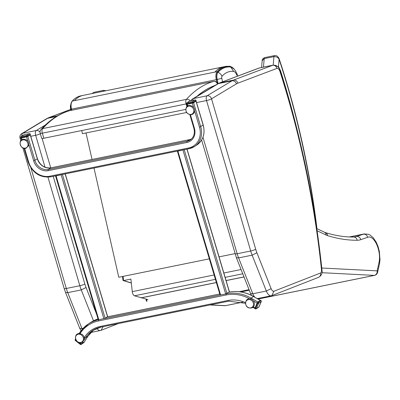 <?xml version="1.0" encoding="UTF-8"?>
<svg xmlns="http://www.w3.org/2000/svg" width="400" height="400" viewBox="0 0 400 400"><rect width="100%" height="100%" fill="white"/><g stroke="black" fill="none" stroke-linecap="round" stroke-linejoin="round"><path stroke-width="0.6" d="M190.38 114.67L194.405 128.215A12.69 11.025 56.5 0 1 186.97 142.45A0.975 0.455 -101.5 0 1 187.1 141.26L189.515 139.66A0.975 0.455 -101.5 0 1 189.595 139.625L191.42 139.045A11.71 10.18 56.5 0 1 189.515 139.66L50.795 167.86A11.71 10.18 56.5 0 1 37.355 158.85L30.23 134.855L27.815 136.455L34.94 160.45A11.71 10.18 -123.5 0 0 48.38 169.465L187.1 141.26A11.71 10.18 -123.5 0 0 190.28 139.945C193.92 137.235 195.115 133.33 193.87 128.225L189.825 114.6M22.01 139.67L21.495 137.925L26.57 136.895L27.79 141.01M187.795 105.96L187.28 104.22L192.355 103.185L193.575 107.305M24.595 148.375L28.62 161.92A18.545 16.115 -123.5 0 0 49.895 176.19L188.615 147.985A18.545 16.115 -123.5 0 0 199.48 127.185L203.235 125.035C205.345 133.52 203.27 140.125 197.01 144.85A19.52 16.965 -123.5 0 0 203.145 125.145L196.02 101.145L193.605 102.75L200.725 126.745A19.52 16.965 56.5 0 1 194.595 146.455A19.52 16.965 56.5 0 1 189.29 148.645A0.975 0.455 78.5 0 1 189.21 148.675L50.49 176.88A0.975 0.455 78.5 0 0 50.57 176.845M84.235 341.985A0.975 0.45 -147.5 0 1 84.205 342.07A0.975 0.45 -147.5 0 1 84.14 342.14L81.725 343.74A0.975 0.45 -147.5 0 1 80.565 343.415L80.75 343.56A0.735 0.34 -147.5 0 0 81.625 343.805L84.24 342.07A0.735 0.34 -147.5 0 0 84.29 342.02A0.735 0.34 -147.5 0 0 84.315 341.9M75.89 339.765A0.975 0.45 -147.5 0 1 75.6 339.08A0.975 0.45 -147.5 0 1 75.62 339.055L75.565 339.085A0.735 0.34 -147.5 0 0 75.515 339.13A0.735 0.34 -147.5 0 0 75.83 339.725L75.895 339.78M253.43 300.96L257.105 303.055L255.06 307.94L253.24 306.9M250.46 298.96L251.09 298.12L253.505 296.52L260.265 300.375L257.85 301.975L251.09 298.12A39.04 33.925 56.5 0 0 226.5 293.75L226.435 293.76M65.26 173.88L107.635 316.59L105.13 318.3L98.805 319.77L98.27 319.78L55.59 176.04L55.915 175.775M62.685 174.4L55.59 176.04M62.205 174.5L56.395 175.68M187.06 149.115L229.435 291.83L225.68 293.975L220.075 295.015L177.395 151.275L177.72 151.015M184.485 149.635L177.395 151.275M184.005 149.735L178.2 150.915M186.735 104.19L192.565 103.145L196.085 100.97M20.95 137.895L26.78 136.85L30.3 134.68M254.975 308.14L254.915 308.575L255.415 308.86L255.475 308.425L254.975 308.14L257.75 302.04L260.505 300.39M187.515 113.345A4.35 3.78 -123.5 0 0 193.79 111.285A4.35 3.78 -123.5 0 0 188.245 106.3A4.35 3.78 -123.5 0 0 187.515 113.345M22.845 139.905A4.35 3.78 -123.5 0 0 21.41 146.735A4.35 3.78 -123.5 0 0 27.94 145.41A4.35 3.78 -123.5 0 0 22.845 139.905M250.89 300.03A4.35 3.78 -123.5 0 0 245.645 303.955A4.35 3.78 -123.5 0 0 252.105 307.27A4.35 3.78 -123.5 0 0 250.89 300.03M78.255 334.22A4.35 3.78 -123.5 0 0 76.82 341.055A4.35 3.78 -123.5 0 0 83.35 339.725A4.35 3.78 -123.5 0 0 78.255 334.22M40.03 132.23A3.905 3.405 -121 0 0 36.22 130.535A3.905 1.82 78.5 0 0 35.66 135.295A3.905 0.62 -16.4 0 0 40.345 133.745M21.805 136.07A3.905 1.82 -101.5 0 1 22.685 133.285A3.905 3.405 -121 0 0 21.735 133.655L21.735 133.655A3.905 3.905 0 0 0 20 138.1A3.905 0.62 -16.4 0 0 21.045 138.22M82.275 329.285A8.785 4.1 -101.5 0 1 81.945 328.52L79.705 328.255L81.075 330.74M83.21 328.265L81.945 328.52L67.745 292.65L65.505 292.38L79.705 328.255M47.965 177.185L79.845 285.725A24.4 11.39 78.5 0 0 81.275 289.9L86.05 287.5A20.495 9.57 -101.5 0 1 84.845 283.995L53.22 176.325M103.13 326.68L101.03 330.335L100.525 330.48A8.785 4.1 78.5 0 1 100.35 330.525L100.8 330.41M190.995 100.78A3.905 3.905 0 0 1 192.595 98.915L192.595 98.915A3.905 3.405 59 0 1 193.55 98.545A3.905 1.82 78.5 0 0 192.69 100.435M273.885 291.255L271.89 295.595L271.385 295.74A8.785 4.1 -101.5 0 1 271.215 295.785A8.785 4.1 -101.5 0 1 266.34 291.03L271.115 288.635A4.88 2.28 78.5 0 0 273.885 291.255L320.485 273.025A3.905 1.82 78.5 0 0 321.475 269.67A465.565 217.33 78.5 0 0 279.88 71.245A4.88 2.28 78.5 0 0 276.915 68.405L237.785 83.195A35.135 16.4 78.5 0 0 236.445 83.845L211.525 98.825L255.705 249.255A3.905 0.62 163.6 0 1 250.705 250.99L206.525 100.555A3.905 1.82 -101.5 0 1 207.08 95.795A3.905 3.405 59 0 1 211.525 98.825A3.905 0.62 163.6 0 1 206.525 100.555L196.565 102.58M279.88 71.245L280.195 70.67C300.925 135.52 314.85 201.95 321.975 269.955C322.59 273.24 321.44 275.705 318.525 277.345L271.89 295.595M202.965 137.27L237.17 253.74A24.4 11.39 78.5 0 0 238.605 257.91L252.81 293.78L266.34 291.03L252.14 255.16L256.91 252.765L271.115 288.635M235.04 253.795A3.905 0.62 163.6 0 0 237.17 253.74L250.705 250.99A24.4 11.39 -101.5 0 0 252.14 255.16L238.605 257.91L236.365 257.645L201.63 140.025M254.74 297.105A8.785 4.1 78.5 0 1 252.81 293.78L250.57 293.51L236.365 257.64M122.54 276.49L122.955 280.265L123.555 280.57L123.095 276.38M321.91 272.705L374.325 275.385A3.905 3.43 -87.1 0 0 377.15 270.855A3.905 2.38 12.5 0 1 377.58 272.385L379.565 263.43L380 259.735L379.32 251.245L378.04 246.495L376.215 242.19L373.3 237.815L370.065 235.05L368.58 234.335L364.22 233.935A19.85 9.265 78.5 0 0 363.385 234.195L349.73 236.97M367.685 237.29C366.93 235.035 365.495 234 363.385 234.195L356.485 236.555A3.905 3.445 71.1 0 1 360.755 239.665L367.685 237.29A15.945 7.445 -101.5 0 1 376.605 244.27A15.945 7.445 -101.5 0 1 379.13 261.93L379.57 263.395M258.09 299.015L374.325 275.385A3.905 1.82 78.5 0 0 374.545 275.37A3.905 3.905 0 0 0 377.58 272.385M209.965 304.955L224.7 305.71A3.905 3.43 -87.1 0 0 225.455 305.65L210.34 304.88M224.7 305.71A3.905 3.905 0 0 0 225.675 305.635A3.905 1.82 -101.5 0 1 225.455 305.65L242.645 302.155M131.31 282.93L123.555 280.57L130.885 279.08L132.265 291.625A3.905 1.82 78.5 0 0 134.485 295.795L147.755 299.56A3.905 1.82 -101.5 0 0 147.955 299.595M141.245 297.86L216.385 282.585M226.105 280.61L244.015 276.965M141.125 297.815L216.365 282.52M226.085 280.545L243.99 276.9M230.71 67.035L233.695 71.42A5.92 2.765 -101.5 0 1 236.745 75.225A5.855 1.315 161.5 0 0 237.225 74.4A5.855 1.315 161.5 0 1 237.225 74.4C235.39 70.19 233.535 67.83 231.67 67.33A10.87 5.075 78.5 0 0 230.71 67.035C225.875 66.48 221.62 68.25 217.94 72.345A6.88 3.21 78.5 0 0 217.2 79.475L218.135 83.59M217.2 79.475L221.785 78.29A1.925 0.9 -101.5 0 1 221.99 76.29C225.365 72.535 229.265 70.91 233.695 71.42M70.87 110.425L70.585 109.165A5.855 0.26 -12.8 0 0 71.16 109.15M209.335 258.845L118.775 277.255L93.995 168.035M92.045 159.455L86.03 132.945M186.685 112.48L82.455 133.67L81.745 130.545M219.055 256.865L234.995 253.625M217.495 83.95A3.905 3.45 -106.4 0 0 213.445 81.44A224.16 104.64 78.5 0 0 186.405 99.37A3.905 3.26 41.9 0 1 190.36 100.91M43.83 138.255L42.32 133.17A3.905 0.64 163.5 0 1 40.185 133.21L41.695 138.295A3.905 0.64 -16.5 0 0 43.83 138.255L185.795 109.39M41.025 129.495L41.025 129.495A3.905 3.26 41.9 0 1 42.61 128.605A224.16 104.64 -101.5 0 1 69.65 110.675A3.905 3.45 -106.4 0 0 69.395 110.74L69.395 110.74C58.865 113.895 49.405 120.145 41.025 129.495A3.905 3.905 0 0 0 40.185 133.21M280.53 71.725L280.75 71.44L280.47 71.525M300.105 141.985A470.445 219.61 78.5 0 0 280.75 71.44A16.545 7.725 78.5 0 0 278.445 66.665L273.18 65.135L263.45 67.115L264.205 58.615L273.935 56.64C276.445 56.6 278.165 57.485 279.1 59.295A1.95 0.425 -18.3 0 0 279.26 59.03A1.95 0.425 -18.3 0 0 279.26 59.025C278.115 56.415 276.53 55.275 274.505 55.6L264.78 57.58C263.035 58.28 262.165 59.345 262.175 60.765L264.205 58.615A1.95 0.91 -101.5 0 1 264.78 57.58M316.455 226.335A414.815 193.64 -101.5 0 0 279.1 59.295L278.445 66.665A1.95 1.08 147.9 0 1 278.175 67.16M262.17 60.81L261.575 67.525M263.45 67.145A1.95 0.91 78.5 0 1 263.45 67.115L262.95 67.25M251.275 294.995L250.925 295.065M186.97 142.45L48.25 170.655A0.975 0.455 -101.5 0 1 48.38 169.465L50.795 167.86A0.975 0.455 -101.5 0 1 50.875 167.83C44.57 168.43 40.09 165.4 37.445 158.745L33.695 160.89L28.885 144.7M48.25 170.655A12.69 11.025 56.5 0 1 33.695 160.89M199.48 127.185L194.67 110.995M50.96 167.83A0.975 0.455 -101.5 0 0 50.875 167.83L189.595 139.625A0.975 0.455 -101.5 0 1 189.675 139.625M194.405 128.215L193.87 128.225M28.62 161.92L28.085 161.935L24.04 148.305M49.895 176.19A0.975 0.455 78.5 0 0 50.49 176.88C39.845 177.875 32.375 172.895 28.085 161.935M188.615 147.985A0.975 0.455 78.5 0 0 189.21 148.675L194.595 146.455L197.01 144.85M79.465 333.44A0.975 0.45 -147.5 0 1 79.43 333.075A0.975 0.45 -147.5 0 1 79.495 333.01A39.04 33.925 56.5 0 1 88.225 324.08A39.04 33.925 56.5 0 1 98.32 319.815M98.025 318.945A39.04 33.925 -123.5 0 0 90.64 322.48L88.225 324.08L79.19 333.45M104.63 318.525L220.115 295.045M226.535 293.725L226.5 293.75A0.975 0.455 -101.5 0 0 226.37 294.94L98.705 320.895A38.065 33.075 -123.5 0 0 80.095 333.485M107.31 316.855L219.77 293.99L107.27 316.88M260.36 300.31L253.505 296.52A39.04 33.925 -123.5 0 0 229.07 292.115A0.975 0.455 -101.5 0 0 229.075 292.11M84.14 342.14L87.97 336.13A31.235 27.14 56.5 0 1 93.77 329.83L88.035 336.065A0.975 0.45 32.5 0 1 87.97 336.13L85.555 337.73L84.025 340.13M100.865 327.12A31.235 27.14 -123.5 0 0 92.54 330.59A31.235 27.14 -123.5 0 0 85.555 337.73A0.975 0.45 32.5 0 1 84.395 337.405A32.21 27.99 56.5 0 1 100.35 326.43L228.015 300.475A32.21 27.99 56.5 0 1 245.5 302.655M83.15 341.5L81.725 343.74M249.745 298.865A38.065 33.075 -123.5 0 0 226.37 294.94M80.565 343.415L81.065 342.625M100.35 326.43A0.975 0.455 78.5 0 0 100.95 327.12A0.975 0.455 78.5 0 0 101.03 327.085M228.015 300.475A0.975 0.455 78.5 0 0 228.61 301.165A0.975 0.455 78.5 0 0 228.69 301.13M98.705 320.895A0.975 0.455 -101.5 0 1 98.76 319.78M103.88 318.74L61.2 174.995M105.13 318.3L62.45 174.555M98.805 319.77L56.125 176.03M107.545 316.7L65.145 173.9M225.68 293.975L183.005 150.23M226.93 293.535L184.25 149.795M220.605 295.005L177.93 151.265M229.345 291.935L186.945 149.135M195.91 100.41L203.235 125.035M195.285 99.945A0.735 0.345 78.5 0 0 195.17 99.93A0.735 0.345 78.5 0 0 195.11 99.955L189.615 101.07L187 102.805L192.495 101.69L195.11 99.955A0.735 0.64 56.5 0 1 195.95 100.52L193.335 102.255L186.905 103.7L187.07 104.26M186.57 103.63A0.735 0.64 56.5 0 1 187 102.805A0.735 0.345 78.5 0 0 186.905 103.7L186.5 103.71L186.67 104.27M193.505 102.815L193.335 102.255A0.735 0.64 56.5 0 0 192.495 101.69A0.735 0.345 78.5 0 0 192.395 102.585L192.565 103.145M189.415 101.155A0.735 0.64 56.5 0 1 189.615 101.07A0.735 0.345 78.5 0 1 189.675 101.045A0.735 0.735 0 0 0 189.415 101.155L186.8 102.89A0.735 0.735 0 0 0 186.5 103.71M189.74 101.045A0.735 0.345 78.5 0 0 189.675 101.045L195.17 99.93A0.735 0.735 0 0 1 196.02 100.44L196.185 101M30.125 134.115L30.33 134.79M29.495 133.65A0.735 0.345 78.5 0 0 29.385 133.635A0.735 0.345 78.5 0 0 29.325 133.66L23.83 134.78L21.215 136.515L26.71 135.395L29.325 133.66A0.735 0.64 56.5 0 1 30.165 134.225L27.55 135.96L21.115 137.41L21.285 137.97M20.785 137.335A0.735 0.64 56.5 0 1 21.215 136.515A0.735 0.345 78.5 0 0 21.115 137.41L20.715 137.415L20.88 137.975M27.715 136.52L27.55 135.96A0.735 0.64 56.5 0 0 26.71 135.395A0.735 0.345 78.5 0 0 26.61 136.29L26.78 136.85M23.63 134.86A0.735 0.64 56.5 0 1 23.83 134.78A0.735 0.345 78.5 0 1 23.89 134.755A0.735 0.735 0 0 0 23.63 134.86L21.015 136.595A0.735 0.735 0 0 0 20.715 137.415M23.955 134.755A0.735 0.345 78.5 0 0 23.89 134.755L29.385 133.635A0.735 0.735 0 0 1 30.23 134.145L30.4 134.71M255.52 308.835L255.415 308.86A0.735 0.735 0 0 0 256.185 308.835A0.735 0.64 56.5 0 0 256.395 308.575L259.01 306.84L261.225 301.555L258.61 303.29L256.395 308.575A0.735 0.315 -157.3 0 1 255.475 308.425L257.69 303.14L258.25 302.325L260.865 300.595L260.365 300.31M261.275 301.345A0.735 0.315 -157.3 0 1 261.285 301.49A0.735 0.315 -157.3 0 1 261.225 301.555A0.735 0.64 56.5 0 0 260.865 300.595L261 300.695M257.19 302.855L257.69 303.14A0.735 0.315 -157.3 0 0 258.61 303.29A0.735 0.64 56.5 0 0 258.25 302.325L257.75 302.04M259.08 306.685A0.735 0.315 -157.3 0 1 259.07 306.775A0.735 0.315 -157.3 0 1 259.01 306.84A0.735 0.64 56.5 0 1 258.8 307.1L256.185 308.835M77.99 342.075L80.47 344.005A0.735 0.34 32.5 0 0 81.34 344.25L84.24 342.07M81.625 343.805L81.34 344.25A0.735 0.64 56.5 0 1 81.175 344.415L83.79 342.685A0.735 0.64 56.5 0 0 83.955 342.515A0.735 0.34 32.5 0 0 84.005 342.465A0.735 0.34 32.5 0 0 84.03 342.4M80.42 344.355L80.75 343.56M75.49 339.2L75.28 339.525A0.735 0.34 32.5 0 0 75.23 339.575A0.735 0.34 32.5 0 0 75.55 340.17L75.83 339.725M75.5 340.52L75.55 340.17L76.9 341.225M70.64 109.4L48.625 117.72A3.905 3.445 69.3 0 1 49.095 117.585L70.65 109.44M48.625 117.72L46.655 118.675A3.905 3.405 59 0 1 47.61 118.305A39.04 18.225 -101.5 0 1 49.095 117.585L57.495 115.875M45.325 125.06L36.22 130.535L22.685 133.285L47.61 118.305L56.415 116.515M22.885 147.92L64.18 288.535A3.905 0.62 -16.4 0 0 66.31 288.48L30.9 167.91M93.51 320.8L81.275 289.9L67.745 292.65A24.4 11.39 -101.5 0 1 66.31 288.48L79.845 285.725A3.905 0.62 -16.4 0 0 84.845 283.995M30.78 136.29L35.66 135.295L45.04 167.23M50.735 167.855L42.1 138.45M96.595 314.135L86.05 287.5M96.83 328.345A8.785 4.1 78.5 0 0 100.35 330.525L90.84 332.46M320.485 273.025A3.905 3.44 68.6 0 1 318.525 277.345M321.475 269.67A3.905 0.71 -5.9 0 1 321.975 269.955M276.915 68.405A3.905 3.445 -110.7 0 0 272.62 65.305A8.785 4.1 -101.5 0 1 272.92 65.22C276.51 64.935 278.935 66.75 280.195 70.67M237.785 83.195A3.905 3.445 -110.7 0 0 233.49 80.095L272.62 65.305L259.09 68.06A3.905 3.445 -110.7 0 0 258.62 68.195L259.385 67.97A8.785 4.1 78.5 0 0 259.09 68.06L219.955 82.845A3.905 3.445 -110.7 0 0 219.485 82.98L258.62 68.195M236.445 83.845A3.905 3.405 -121 0 0 232.005 80.815A39.04 18.225 -101.5 0 1 233.49 80.095L219.955 82.845A39.04 18.225 78.5 0 0 218.47 83.57A3.905 3.405 -121 0 0 217.52 83.94L219.485 82.98M207.08 95.795L232.005 80.815L218.47 83.57L193.55 98.545L207.08 95.795M255.705 249.255A20.495 9.57 78.5 0 0 256.91 252.765M257.315 298.575A8.785 4.1 78.5 0 0 257.68 298.535L257.345 298.595M146.9 301.405L146.705 299.29M379.13 261.93L377.15 270.855L321.77 268.025M317.105 230.75L326.105 235.035A3.905 3.26 115.4 0 0 324.4 232.195L325.38 232.585C335.075 235.605 344.545 237.095 353.78 237.05L353.78 237.05A3.905 3.44 89.7 0 1 357.18 240.265A50.755 23.69 78.5 0 0 360.755 239.665M354.1 237.04L356.485 236.555A46.85 21.87 -101.5 0 1 355.205 236.905L353.78 237.05M325.38 232.585A3.905 3.345 107.3 0 1 327.6 235.625A383.715 179.125 78.5 0 0 357.18 240.265M326.105 235.035A35.135 16.4 78.5 0 0 327.6 235.625M241.06 269.505L223.845 273.005M214.125 274.98L132.265 291.625M134.485 295.795L215.42 279.34M225.14 277.365L242.755 273.785M217.83 72.06A0.585 0.49 -138.5 0 0 217.125 71.64A7.785 3.635 78.5 0 0 216.29 79.7L217.06 79.515A7.2 3.36 -101.5 0 1 217.83 72.06C221.53 67.945 225.81 66.165 230.67 66.72L234.235 69.21M230.67 66.72A11.19 5.225 -101.5 0 1 233.64 68.64M226.54 66.255L225.64 66.405C222.485 67.06 219.65 68.805 217.125 71.64L72.315 101.08A0.585 0.49 -138.5 0 0 72.075 101.215A0.585 0.49 -138.5 0 0 72.075 101.22C70.74 103.03 70.44 105.69 71.17 109.19L71.425 110.315M71.73 110.25L71.48 109.145L216.29 79.7L216.885 82.33M218 83.665L217.06 79.515M71.48 109.145L71.48 109.145A7.785 3.635 -101.5 0 1 72.315 101.08C74.84 98.245 77.68 96.5 80.83 95.845L80.975 95.82M223.585 66.825L223.44 66.85C220.29 67.505 217.45 69.25 214.925 72.085M74.515 100.635C77.04 97.8 79.875 96.055 83.03 95.4L80.83 95.85C77.57 96.525 74.65 98.315 72.075 101.22M217.94 72.345A5.855 4.885 41.5 0 1 221.99 76.29M222.58 81.81L221.785 78.29M197.155 96.175A220.255 102.82 -101.5 0 1 215.065 85.41M213.645 81.41A3.905 1.82 78.5 0 0 213.515 81.425A3.905 1.82 78.5 0 0 213.445 81.44L69.65 110.675A3.905 1.82 -101.5 0 1 69.72 110.66A3.905 1.82 -101.5 0 1 69.795 110.65M186.54 103.84A3.905 0.64 163.5 0 1 186.115 103.935L186.925 106.66M186.405 99.37A3.905 1.82 78.5 0 0 186.115 103.935L42.32 133.17A3.905 1.82 -101.5 0 1 42.61 128.605L186.405 99.37M93.35 93.3A1.95 0.91 -101.5 0 1 93.92 92.32L92 93.575M103.08 91.325A1.95 0.91 -101.5 0 1 103.645 90.34L93.92 92.32M316.665 227.75A1.95 0.525 -3 0 1 316.855 227.955L316.77 227.025A1.95 0.29 173 0 0 316.54 226.92M273.175 65.175A1.95 0.91 78.5 0 1 273.18 65.135L273.935 56.64A1.95 0.91 -101.5 0 1 274.505 55.6M249.035 289.645L239.22 291.69M249.26 290.205L240.96 291.93M37.445 158.745L30.335 134.785M187.35 106.265L186.765 104.3M21.565 139.975L20.98 138.005M92.54 330.59L100.95 327.12L228.61 301.165L245.49 303.275M254.885 308.465L252.815 307.285M253.645 296.485C245.57 291.98 237.35 290.52 228.995 292.115M98.02 318.935L90.64 322.48M84.205 342.07L88.035 336.065M258.8 307.1A0.735 0.735 0 0 0 259.07 306.775L261.285 301.49A0.735 0.735 0 0 0 260.97 300.565L260.47 300.28M83.79 342.685A0.735 0.735 0 0 0 84.005 342.465L84.29 342.02M81.175 344.415A0.735 0.735 0 0 1 80.32 344.385L75.4 340.55A0.735 0.735 0 0 1 75.23 339.575L75.515 339.13M187.515 113.43C184.355 110.84 186.5 105.975 187.595 106.09C188.325 105.14 189.985 105.22 192.575 106.34C194.74 108.24 195.235 110.4 194.05 112.81C193.08 113.84 192.07 116.045 187.515 113.43M23.23 139.205C27.37 139.45 29.19 141.595 28.68 145.64L26.03 148.22C21.09 150.515 17.16 140.365 23.23 139.205M251.605 299.37C255.585 301.56 254.31 306.41 253.455 306.66C252.86 307.84 251.34 308.245 248.89 307.875C243.605 306.56 244.95 296.23 251.605 299.37M78.64 333.52C82.78 333.77 84.6 335.915 84.09 339.955L81.44 342.535C76.505 344.835 72.57 334.68 78.64 333.52M46.655 118.675L21.735 133.655M20 138.1L20.79 140.79M65.505 292.38L64.18 288.535M101.03 330.335L118.2 323.615M257.68 298.535L271.66 295.675M192.595 98.915L217.52 83.94M251.48 295.335L250.57 293.51M259.385 67.97L272.92 65.22M146.305 301.035L146.125 299.135M131.32 283.035L123.205 280.565M324.4 232.195L316.875 228.615M225.675 305.635L242.695 302.175M258.125 299.04L374.545 275.37M349.37 236.955L364.22 233.935M83.03 95.4L225.64 66.405L230.235 66.245M237.78 76.07L237.23 74.415M70.585 109.165L70.375 106.215L70.95 103.855M217.89 83.725A3.905 3.905 0 0 0 213.515 81.425L69.72 110.66A3.905 3.905 0 0 0 69.4 110.74M105.99 90.73L103.645 90.34M316.855 227.955L316.875 229.185M316.77 227.025C309.665 169.43 297.16 113.43 279.26 59.03"/></g></svg>
